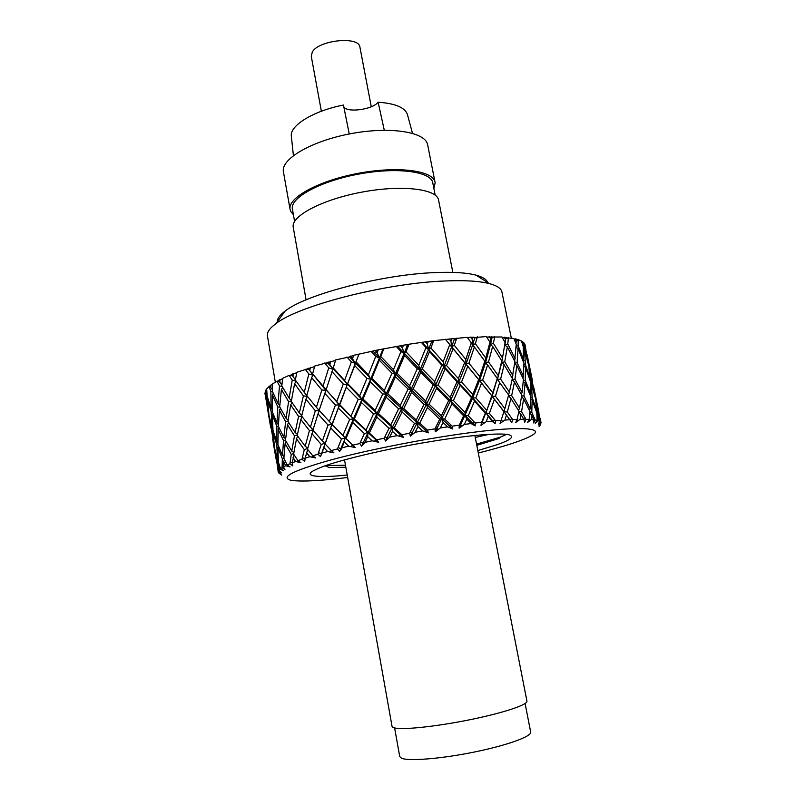 <?xml version="1.0" encoding="UTF-8"?>
<svg xmlns="http://www.w3.org/2000/svg" width="806" height="806" viewBox="0 0 806 806"><rect width="100%" height="100%" fill="white"/><g stroke="black" fill="none" stroke-linecap="round" stroke-linejoin="round"><path stroke-width="1.21" d="M407.534 114.926L407.393 114.371C404.884 107.48 395.131 103.43 378.125 102.211C372.704 109.687 346.338 113.112 343.769 106.634M384.291 130.219L378.125 102.211M349.24 133.977L343.457 105.042C313.302 110.885 289.707 125.545 291.329 136.184L293.414 155.578M371.274 106.755L359.919 47.161C359.234 35.887 318.682 39.957 312.295 52.058L311.277 56.309L321.362 111.238M347.225 475.016C318.934 478.119 302.401 476.356 313.816 470.563L319.236 468.034C333.231 461.979 375.636 451.179 419.261 443.491C462.312 436.076 491.63 433.024 507.226 434.333C515.578 436.127 511.85 439.693 496.053 445.033L477.827 450.574M498.833 438.545L476.799 445.315M478.311 453.012C505.11 446.262 522.812 440.479 531.426 435.663C545.702 428.067 521.079 426.193 476.114 431.945C436.127 436.651 370.145 449.133 329.795 460.256C291.701 471.036 279.098 477.787 292.004 480.517C303.58 481.736 322.138 480.719 347.658 477.464M540.373 424.782L539.053 426.737L541.068 422.848L538.892 425.125L540.786 422.223L540.111 421.598L538.368 424.45L539.506 421.246L538.247 420.742L535.285 423.382L537.088 420.41L535.154 420.027L533.622 422.928L533.763 419.825L531.265 419.573L527.547 422.475L529.179 419.442L525.975 419.332L524.726 422.263L523.809 419.301L520.082 419.332L515.729 422.475L517.109 419.402L512.687 419.583L511.8 422.525L509.785 419.735L504.909 420.057L500.063 423.422L501.11 420.339L495.589 420.813L495.116 423.744L492.023 421.155L486.139 421.76L480.981 425.326L481.615 422.263L475.167 423.029L475.177 425.911L471.057 423.543L464.367 424.419L459.118 428.157L459.299 425.125L452.146 426.162L452.66 428.973L447.642 426.837L440.388 427.966L435.28 431.804L434.958 428.842L427.382 430.102L428.419 432.842L422.666 430.918L415.14 432.258L410.415 436.147L409.569 433.275L401.892 434.716L403.423 437.346L397.146 435.633L389.661 437.124L385.52 441.003L384.18 438.242L376.704 439.804L378.679 442.313L372.14 440.791L364.997 442.363L361.622 446.181L359.829 443.532L352.857 445.164L355.214 447.552L348.645 446.171L342.147 447.763L339.669 451.461L337.492 448.942L331.286 450.564L333.946 452.821L327.599 451.551L321.967 453.113L320.486 456.629L317.987 454.241L312.788 455.793L315.64 457.939L309.736 456.73L305.162 458.191L304.708 461.506L301.998 459.239L297.938 460.659L300.9 462.694L295.621 461.506L292.225 462.815L292.8 465.898L289.948 463.752L287.138 464.991L290.1 466.946L285.596 465.737L283.45 466.855L284.981 469.697L282.1 467.651L280.569 468.679L283.45 470.553L279.813 469.283L278.916 470.2L281.344 472.79L278.493 470.825L278.231 471.631L280.951 473.434L278.251 472.094L278.564 472.769L281.757 475.107L279.4 473.485M487.69 282.543C486.653 279.46 482.784 277.012 476.104 275.178C466.704 272.7 452.972 271.834 434.918 272.589C382.084 274.473 305.665 294.502 285.223 310.995C279.843 315.015 277.193 318.622 277.254 321.816M275.33 382.165L267.431 335.961C266.756 332.425 269.577 328.324 275.894 323.669C298.16 305.847 384.472 283.39 443.632 281.042C463.833 280.115 479.086 280.972 489.373 283.621C497.01 285.656 501.191 288.437 501.916 291.974L511.286 338.016M475.248 437.426L489.544 434.253M506.783 434.273L500.365 437.134L476.568 444.126M345.472 465.203L325.684 465.606M345.834 467.238L329.543 467.571L325.1 465.818M476.668 435.29L474.935 435.794M278.231 471.631L275.178 450.695M278.251 472.094L277.879 469.777M278.493 470.825L277.677 462.15L274.937 451.189M278.916 470.2L279.007 464.065M280.569 468.679L278.362 462.04L277.909 447.753L278.594 446.353M279.813 469.283L278.544 465.173M282.1 467.651L282.342 458.634L277.909 447.753M283.45 466.855L283.682 461.647L284.488 459.672M287.138 464.991L283.873 458.392L285.112 443.592L286.1 441.487M285.596 465.737L283.682 461.647M289.948 463.752L291.248 454.433L285.112 443.592M290.12 462.382L292.225 462.775L294.079 454.786M297.938 460.659L293.626 454.07L296.517 438.827L297.676 436.127M295.621 461.506L293.062 457.425M301.998 459.239L304.305 449.657L296.517 438.827M305.162 458.191L307.67 449.436M312.788 455.793L307.489 449.204L313.101 430.364M309.736 456.73L306.572 452.65M317.987 454.241L321.211 444.459L311.902 433.588M321.967 453.113L331.921 424.399L320.486 456.629M327.599 451.551L323.891 447.461M325.11 443.955L331.286 450.564M337.492 448.942L341.482 439.028L330.873 428.077M342.147 447.763L345.28 437.93L345.965 438.504L352.776 422.495L353.411 418.898L339.669 451.461M348.645 446.171L344.494 442.051M355.214 447.552L345.28 437.93M345.965 438.504L352.857 445.164M359.829 443.532L364.383 433.568L352.776 422.495M364.997 442.363L367.657 436.62L367.999 432.59L369.309 433.064L376.825 417.065L376.976 413.559L361.622 446.181M372.14 440.791L367.657 436.62M378.679 442.313L367.999 432.59M369.309 433.064L376.704 439.804M384.18 438.242L389.066 428.298L376.825 417.065M389.661 437.124L392.482 431.401L392.341 427.472L394.235 427.865L402.053 412.017L401.7 408.612L385.52 441.003M397.146 435.633L392.482 431.401M403.423 437.346L392.341 427.472M394.235 427.865L401.892 434.716M409.569 433.275L414.526 423.452L402.053 412.017M415.14 432.258L417.982 426.616L417.317 422.777L419.725 423.13L427.432 407.554L426.545 404.249L410.415 436.147M422.666 430.918L417.982 426.616M428.419 432.842L417.317 422.777M419.725 423.13L427.382 430.102M434.958 428.842L439.713 419.221L427.432 407.554M440.388 427.966L443.078 422.445L441.9 418.717L444.731 419.039L451.924 403.856L450.524 400.663L435.28 431.804M447.642 426.837L443.078 422.445M452.66 428.973L441.9 418.717M444.731 419.039L452.146 426.162M459.299 425.125L463.611 415.775L451.924 403.856M464.367 424.419L466.785 419.07L465.112 415.443L468.256 415.765L474.543 401.066L472.679 397.963L459.118 428.157M471.057 423.543L466.785 419.07M475.177 425.911L465.112 415.443M468.256 415.765L475.167 423.029M481.615 422.263L485.272 413.236L474.543 401.066M495.116 423.744L486.048 413.065L492.023 421.155M501.11 420.339L503.911 411.675L494.441 399.272L489.363 413.407L495.589 420.813M504.909 420.057L506.43 415.09L503.952 411.644L507.327 412.037L510.954 398.507L508.475 395.686M503.921 411.463L492.174 396.25L480.981 425.326M509.785 419.735L506.43 415.09M510.803 421.115L503.952 411.644M507.327 412.037L512.687 419.583M517.109 419.402L518.943 411.12L510.954 398.507M520.082 419.332L521.039 414.586L518.792 411.836M518.903 411.302L521.583 411.675L523.608 398.758L521.532 396.633M523.809 419.301L521.039 414.586M521.583 411.675L525.975 419.332M529.179 419.442L529.975 411.544L523.608 398.758M531.265 419.573L531.617 415.06L529.844 413.065M529.935 411.957L531.789 412.279L532.131 399.967L530.68 398.567M533.763 419.825L531.617 415.06M531.789 412.279L535.154 420.027M537.088 420.41L536.816 412.884L532.131 399.967M538.247 420.742L537.995 416.43L536.937 415.292M536.856 413.579L537.793 413.78L535.869 401.499M539.506 421.246L537.995 416.43M537.793 413.78L540.111 421.598M540.786 422.223L536.453 402.043M541.038 422.727L540.151 418.576M486.139 421.76L488.154 416.591M486.048 413.065L489.363 413.407M494.441 399.272L491.741 395.837L485.978 412.974L472.679 397.963L471.52 397.69L465.092 412.491L465.032 415.352L450.524 400.663L448.66 400.552L441.376 415.836L441.819 418.636L426.545 404.249L424.037 404.32L416.269 419.997L417.226 422.697L401.7 408.612L398.627 408.854L390.799 424.792L392.25 427.392L376.976 413.559L373.49 413.962L366.015 430.031L367.909 432.51L353.411 418.898L349.653 419.432L342.923 435.502L345.2 437.86L331.921 424.399L328.032 425.054L322.4 440.983L324.979 443.209L321.211 444.459M274.554 448.076L276.065 459.108M277.677 462.15L278.342 461.818M277.899 444.438L276.811 444.741L277.445 459.047L278.231 459.551M282.342 458.634L283.893 457.959M285.485 440.106L283.541 440.59L282.483 455.42L284.004 456.408M291.248 454.433L293.727 453.466M297.273 435.22L294.482 435.824L291.762 451.108L293.888 452.569M304.305 449.657L307.69 448.448M313.01 429.9L309.444 430.585L305.172 446.242L307.761 448.196M341.482 439.028L345.2 437.86M364.383 433.568L367.909 432.51M389.066 428.298L392.25 427.392M414.526 423.452L417.226 422.697M439.713 419.221L441.819 418.636M463.611 415.775L465.032 415.352M485.272 413.236L485.978 412.974M503.911 411.675L504.838 408.642L495.458 396.23L492.174 396.25L479.53 380.523L481.535 383.122L475.832 397.902L472.679 397.963L458.634 382.558L460.186 385.238L453.425 400.572L450.524 400.663L435.482 385.59L436.55 388.371L429.074 404.179L426.545 404.249L410.989 389.52L411.534 392.401L403.746 408.571L401.7 408.612L386.134 394.194L386.155 397.177L378.467 413.579L376.976 413.559L361.934 399.413L361.461 402.496L354.287 418.999L353.411 418.898L339.366 404.965L332.173 424.611L316.395 407.312L321.826 389.973L325.866 390.507L319.105 410.425M508.556 394.869L509.372 392.099L500.627 379.102L497.443 379.525L508.646 395.011L504.838 408.642M512.072 379.817L514.46 382.064L521.734 395.202L519.527 408.219L518.53 410.445M523.265 381.5L525.099 383.082L530.721 396.381L530.187 408.773L529.371 410.274M530.509 384.15L531.567 385.026L535.496 398.426L536.655 410.244L536.181 411.01M533.834 387.757L538.932 412.531M374.82 353.139L377.178 352.645M274.302 448.156L272.66 438.978M277.445 459.047L274.564 448.156L273.194 433.608L276.811 444.741M273.687 432.731L273.194 433.608M282.483 455.42L277.899 444.6L278.211 429.507L283.541 440.59M279.108 427.895L278.211 429.507M291.762 451.108L285.465 440.328L287.46 424.752L294.482 435.824M288.639 422.535L287.46 424.752M305.172 446.242L297.213 435.472L300.829 419.493L309.444 430.585M302.139 416.732L300.829 419.493M322.4 440.983L312.93 430.162L317.997 413.881L328.032 425.054M313.091 429.648L310.431 427.17L315.327 410.778L319.277 410.617L317.997 413.881M342.923 435.502L332.173 424.611M349.653 419.432L338.449 408.138M366.015 430.031L354.287 418.999M373.49 413.962L361.461 402.496M390.799 424.792L378.467 413.579M398.627 408.854L386.155 397.177M416.269 419.997L403.746 408.571M424.037 404.32L411.534 392.401M441.376 415.836L429.074 404.179M448.66 400.552L436.55 388.371M465.092 412.491L453.425 400.572M471.52 397.69L460.186 385.238M486.502 410.073L475.832 397.902M491.741 395.837L481.535 383.122M499.811 382.064L495.458 396.23M519.527 408.219L511.649 395.605L508.505 395.555M514.46 382.064L511.649 395.605M530.187 408.773L523.95 395.988L521.633 395.887M525.099 383.082L523.95 395.988M536.655 410.244L532.111 397.328L530.711 397.217M531.567 385.026L532.111 397.328M538.418 409.922L535.627 399.464M534.449 390.567L536.071 399.524M265.748 391.101L264.912 393.268L268.358 412.501L266.443 395.927L267.149 396.149M265.909 389.963L266.131 392.532L265.909 389.963L266.695 389.661M270.292 386.255L269.043 386.527L266.655 388.935L267.149 396.119L271.078 408.37L270.856 391.232L272.529 391.686M270.897 385.067L270.06 385.701L270.876 387.716L270.897 385.067L272.559 384.533M279.047 380.825L277.052 381.188L272.579 383.888L272.368 391.303L278.02 403.544L279.491 385.893L282.211 386.608M280.095 379.566L278.755 380.261L279.833 382.286L280.095 379.566L282.634 378.87M291.943 374.951L289.193 375.344L282.705 378.276L282.574 379.314L281.808 385.883L289.142 398.154L292.235 380.079L296.074 381.097M293.384 373.621L291.56 374.357L292.89 376.392L293.384 373.621L296.749 372.835M314.562 366.619L296.87 372.261L295.328 380.019L304.255 392.371L308.829 373.994L312.97 375.183L311.62 377.601L321.826 389.973M335.498 360.473L314.713 366.055L312.607 373.913L313 375.072L308.194 368.201M471.309 342.822L472.538 345.17L466.039 364.111L465.797 359.395L471.309 342.822L467.258 337.331L433.678 340.636L409.035 344.222L378.226 349.875L353.673 355.315L349.502 356.927L335.679 359.909L332.928 369.077L328.163 362.005M489.957 342.157L490.471 344.625L485.524 362.791L485.766 358.065L489.957 342.157L486.371 336.576L474.835 337.502L470.593 337.12L467.621 337.825M505.07 342.641L501.735 362.559L505.07 342.641L502.017 336.979L486.683 337.059M514.681 361.148L516.243 344.202L513.785 338.48L502.289 337.472M515.961 343.537L516.384 339.094L514.006 338.994M523.507 362.136L523.275 346.731L521.704 341.825L521.422 340.968L518.177 339.618L516.364 339.941M522.772 345.149L522.842 341.845L521.603 341.522M528.303 363.929L524.918 344.313L523.709 342.57L522.923 342.681M525.593 347.426L525.049 344.938M274.262 445.426L269.476 418.939L272.317 430.505L272.982 430.434M277.909 442.484L276.75 441.597L272.992 430.495L272.337 414.909L276.871 426.424L278.362 426.273L283.843 437.346L285.646 421.679L287.984 421.488M285.636 438.766L283.843 437.346M297.434 434.424L295.137 432.479L287.954 421.427L290.664 404.884L298.563 416.4L301.736 416.208M310.431 427.17L301.645 416.087L305.907 399.182L315.327 410.778M492.788 392.794L497.282 378.457L492.174 396.25L492.788 392.794L482.643 380.039L479.53 380.523L472.679 397.963L472.83 394.527L461.536 382.034L458.634 382.558L450.524 400.663L450.171 397.277L438.071 385.056L435.482 385.59L426.545 404.249L425.669 400.945L413.135 388.996L410.989 389.52L401.7 408.612L400.3 405.408L387.757 393.711L386.134 394.194L376.976 413.559L375.112 410.486L362.982 399.01L361.934 399.413L353.411 418.898L339.8 404.652L331.921 424.399M521.331 394.436L522.117 392.431L514.953 379.243L512.122 379.535M530.157 394.97L530.741 393.731L525.24 380.392L523.346 380.533M534.932 396.34L531.356 382.457L530.429 382.497M265.899 391.676L266.443 395.927M265.426 391.918L265.255 391.222M266.957 393.6L266.131 392.532M270.453 386.679L269.305 387.223L270.856 391.232M269.305 387.223L269.043 386.527M272.408 389.691L270.876 387.716M279.188 381.097L277.405 381.883L279.491 385.893M277.405 381.883L277.052 381.188M281.909 385.006L279.833 382.286M292.024 375.072L289.636 376.049L292.235 380.079M289.636 376.049L289.193 375.344M295.369 379.807L292.89 376.392M308.265 368.947L305.756 369.924L308.829 373.994M305.756 369.924L305.232 369.208M309.756 370.256L310.461 367.435M322.954 386.396L328.757 367.858L332.888 369.188L325.886 390.447L312.607 373.913M327.579 362.861L325.302 363.728L328.757 367.858M325.302 363.728L324.707 363.002M329.926 364.09L330.792 361.259M344.615 380.462L351.356 361.904L355.315 363.405L347.235 384.684L344.615 380.462L333.12 367.808M349.542 356.977L347.588 357.703L351.356 361.904M347.588 357.703L346.943 356.977M355.355 363.294L358.63 355.134L355.355 363.294L350.781 356.02M352.685 358.146L353.673 355.315M358.519 354.68L357.562 354.811M358.63 355.134L359.013 354.056M368.443 374.82L375.747 356.393L379.384 358.076L370.669 379.183L368.443 374.82L356.141 361.924M373.329 351.517L371.798 352.111L375.747 356.393M371.798 352.111L371.113 351.366M379.425 357.965L382.618 349.864L383.394 349.814L380.775 356.534L379.425 357.965L377.168 352.675L375.173 350.499M377.168 352.675L378.226 349.875M382.779 349.451L381.873 349.532M383.394 349.814L383.807 348.756M393.499 369.702L400.965 351.557L404.138 353.421L395.262 374.185L393.499 369.702L380.775 356.534M397.983 346.721L396.945 347.174L400.965 351.557M396.945 347.174L396.25 346.409M404.179 353.31L407.362 345.371L408.632 345.26L406.023 351.839L404.179 353.31L402.396 347.9L400.37 345.683M402.396 347.9L403.443 345.149M407.524 344.958L406.718 344.998M408.632 345.26L409.035 344.222M418.757 365.309L425.961 347.588L428.55 349.633L420.017 369.904L418.757 365.309L406.023 351.839M422.505 342.782L422.001 343.104L425.961 347.588M422.001 343.104L421.326 342.328M428.591 349.522L431.593 341.794L433.306 341.643L430.867 348.051L428.591 349.522L427.311 344.021L425.336 341.754M427.311 344.021L428.308 341.341M431.744 341.391L431.069 341.381M433.306 341.643L433.678 340.636M443.179 361.834L449.718 344.636L451.652 346.852L443.925 366.508L443.179 361.834L430.867 348.051M445.909 339.85L449.718 344.636M445.96 340.061L445.305 339.266M451.692 346.751L454.332 339.266L456.418 339.114L454.272 345.311L451.692 346.751L450.927 341.18L449.053 338.863M450.927 341.18L451.803 338.591M454.473 338.883L453.939 338.822M456.418 339.114L456.75 338.137M465.797 359.395L454.272 345.311M472.578 345.069L474.724 337.875L477.092 337.734L475.359 343.699L472.578 345.069L472.306 339.487L470.593 337.12M472.306 339.487L473.021 336.989M477.092 337.734L477.354 336.797M485.766 358.065L475.359 343.699M490.501 344.525L492.043 337.633L494.592 337.533L493.373 343.245L490.501 344.525L490.693 338.963L489.171 336.555M490.693 338.963L491.207 336.565M494.592 337.533L494.773 336.636M502.39 357.854L493.373 343.245M504.899 345.099L505.765 338.5L508.395 338.46L507.75 343.93L504.899 345.099L505.493 339.588L504.213 337.15M505.493 339.588L505.785 337.291M508.395 338.46L508.485 337.603M515.205 358.73L507.75 343.93M516.334 341.281L515.316 338.812M516.354 340.424L518.177 340.444L518.177 339.618M518.177 340.444L518.127 345.663L516.142 346.429M523.93 360.614L518.127 345.663M523.034 343.94L522.278 341.462M522.983 343.316L523.809 343.356L523.709 342.57M523.809 343.356L524.353 348.343L523.416 348.696M528.484 363.375L524.353 348.343M273.889 445.134L272.317 430.505M276.75 441.597L276.871 426.424M273.073 413.77L272.337 414.909M280.518 408.41L279.4 410.173L278.362 426.283M279.4 410.173L285.646 421.679M295.137 432.479L298.563 416.4M292.024 402.567L290.664 404.884M307.368 396.371L305.907 399.182M329.301 421.588L335.447 405.005L339.366 404.965L336.757 401.509L343.275 384.059L347.205 384.734L339.366 404.965L308.235 368.896M324.717 393.288L335.447 405.005M347.205 384.734L339.8 404.652M351.124 415.946L358.207 399.302L361.934 399.413L359.688 395.806L366.972 378.397L370.639 379.243L361.934 399.413L327.538 362.821M346.469 387.414L358.207 399.302M370.639 379.243L370.367 381.822L362.982 399.01M375.112 410.486L382.749 393.922L386.134 394.194L384.331 390.457L391.978 373.228L395.232 374.246L386.134 394.194L349.502 356.927M370.367 381.822L382.749 393.922M395.232 374.246L395.474 376.724L387.757 393.711M400.3 405.408L408.098 389.086L410.989 389.52L409.68 385.671L417.266 368.765L419.997 369.964L410.989 389.52L373.279 351.476M395.474 376.724L408.098 389.086M419.997 369.964L420.742 372.342L413.135 388.996M425.669 400.945L433.185 384.976L435.482 385.59L434.696 381.651L441.809 365.189L443.905 366.559L435.482 385.59L397.942 346.671M420.742 372.342L433.185 384.976M443.905 366.559L445.154 368.846L438.071 385.056M450.171 397.277L457.012 381.772L458.634 382.558L458.362 378.548L464.619 362.64L466.019 364.161L458.634 382.558L422.465 342.731M445.154 368.846L457.012 381.772M466.019 364.161L467.722 366.367L461.536 382.034M472.83 394.527L478.633 379.586L479.53 380.523L479.761 376.473L484.829 361.179L485.504 362.841L479.53 380.523L445.859 339.8M467.722 366.367L478.633 379.586M485.504 362.841L487.61 364.987L482.643 380.039M487.61 364.987L497.282 378.457M485.524 362.791L488.527 361.914L492.657 346.368L501.755 360.836L501.715 362.609L504.143 364.705L500.627 379.102M509.372 392.099L512.344 378.397L504.143 364.705M501.715 362.609L497.443 379.525L501.755 360.836M514.631 363.778L516.848 365.501L514.953 379.243M522.117 392.431L523.426 379.374L516.848 365.501M523.96 366.186L525.452 367.284L525.24 380.392M530.741 393.731L530.358 381.278L525.452 367.284M529.3 369.541L531.356 382.457M535.154 395.907L529.874 369.954M272.247 409.639L271.078 408.37M279.803 405.499L278.02 403.544M291.399 400.743L289.142 398.154M306.844 395.575L304.255 392.371M267.028 405.781L270.745 427.684M272.065 427.392L269.073 415.795L267.411 399.474L271.189 411.654L272.065 427.392L272.851 428.107M271.189 411.654L272.307 411.745M276.962 423.19L272.277 411.654L272.297 394.769L277.788 406.929L276.962 423.19L278.443 424.56M277.788 406.929L279.823 407.09M286.09 418.344L279.682 406.818L281.405 389.439L288.588 401.62L286.09 418.344L288.125 420.299M288.588 401.62L291.57 401.882M299.338 412.994L291.278 401.438L294.613 383.656L303.399 395.897L299.338 412.994L301.787 415.513M303.399 395.897L307.328 396.31M501.735 362.559L504.758 361.773L507.337 346.912L514.903 361.572L512.183 378.135M514.702 363.264L517.14 362.7L518.046 348.514L523.96 363.325L523.003 378.427M523.96 364.906L525.401 364.614L524.615 351.073L528.847 365.974L529.804 379.626M532.585 381.56L526.993 354.428M267.935 398.779L267.411 399.474M273.294 393.439L272.297 394.769M282.755 387.555L281.405 389.439M296.185 381.258L294.613 383.656M316.395 407.312L306.824 395.675L311.62 377.601M347.235 384.684L354.761 365.622L366.972 378.397M355.315 363.405L354.761 365.622M370.669 379.183L371.868 378.276L379.314 360.191L391.978 373.228M379.384 358.076L379.314 360.191M395.262 374.185L397.005 373.228L404.572 355.436L417.266 368.765M404.138 353.421L404.572 355.436M420.017 369.904L422.243 368.926L429.487 351.557L441.809 365.189M428.55 349.633L429.487 351.557M443.925 366.508L446.524 365.531L453.063 348.696L464.619 362.64M451.652 346.852L453.063 348.696M466.039 364.111L468.901 363.174L474.371 346.953L484.829 361.179M472.538 345.17L474.371 346.953M490.471 344.625L492.657 346.368M504.888 345.19L507.337 346.912M516.102 347.245L518.046 348.514M523.527 350.388L524.615 351.073M325.886 389.741L336.757 401.509M331.911 371.506L343.275 384.059M347.839 383.858L359.688 395.806M371.868 378.276L384.331 390.457M397.005 373.228L409.68 385.671M422.243 368.926L434.696 381.651M446.524 365.531L458.362 378.548M468.901 363.174L479.761 376.473M488.527 361.914L498.118 375.475M504.758 361.773L512.858 375.556M517.14 362.7L523.608 376.664M525.401 364.614L530.177 378.699M435.19 195.112L432.762 182.791C431.089 171.456 396.884 166.832 358.348 174.146C319.781 181.31 289.727 198.004 292.417 209.147L294.593 221.418M452.841 272.388L438.565 200.049C436.953 188.866 401.65 184.574 361.713 192.15C321.745 199.586 290.553 216.361 293.253 227.332L306.089 299.852M433.87 188.392L435.149 182.891L427.654 144.788C425.719 132.003 390.386 126.149 350.771 133.685C311.116 141.05 280.468 159.296 283.44 171.88L290.1 209.5L290.845 211.615L293.404 214.688M435.049 182.277C433.336 170.57 398.033 165.774 358.186 173.34C318.32 180.746 287.309 198.004 290.1 209.5M344.525 459.863L392.038 726.357C392.19 727.284 393.771 727.929 396.774 728.281C407.987 729.652 441.668 725.672 473.374 719.012C505.12 712.373 527.87 704.575 526.943 701.139L474.865 435.472M525.099 703.507L530.691 732.08C531.879 736.392 507.085 745.399 474.059 752.089C441.084 758.809 408.541 761.398 401.519 758.224L399.726 756.552L394.618 727.929M278.352 469.555L278.876 469.646M282.12 466.331L283.46 466.563M286.986 466.12L287.802 465.425M297.253 461.888L298.411 460.972M302.321 457.828L305.121 458.413M311.559 457.113L313.05 455.984M318.451 452.811L321.513 453.536L321.453 454.322M329.563 451.965L331.367 450.625M338.067 447.481L341.301 449.033M350.691 446.615L352.675 445.103L352.041 444.378M360.494 442.071L363.849 443.673M374.175 441.275L375.959 439.844L375.838 439.018M384.895 436.771L388.26 438.444M399.101 436.177L400.995 433.91M410.304 431.825L413.538 433.588M424.46 431.532L426.495 429.286M435.663 427.422L436.822 428.752L438.666 429.276M449.214 427.512L451.279 425.326M459.934 423.744L460.518 425.185L462.594 425.699M472.346 424.288L474.371 422.173M493 421.971L492.849 421.034L494.864 419.946M503.276 421.206L500.989 420.672M510.42 420.621L509.845 419.775L512.072 418.697M518.621 420.4L516.858 419.966M523.749 419.201L525.482 418.435M530.016 420.561L528.766 420.218M533.663 419.583L534.771 419.12M537.259 421.639L536.494 421.397M482.169 420.923L482.169 422.465L484.396 422.979M335.397 360.806L334.752 360.604M407.393 114.371L412.481 133.292M476.104 275.178L489.373 283.621M500.365 437.134L498.843 438.545M540.755 421.306L541.068 422.848M285.223 310.995L275.894 323.669M273.194 442.282L275.602 456.468M267.401 408.078L269.889 422.757M527.678 357.532L532.061 378.891"/></g></svg>

